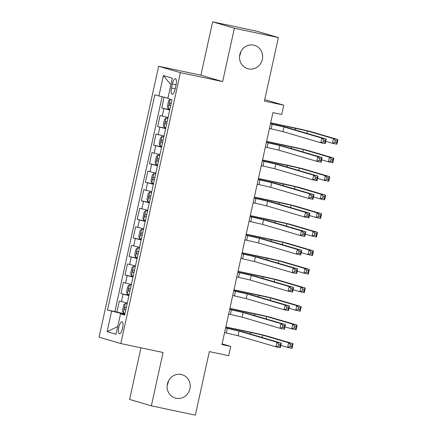 <?xml version="1.0" encoding="UTF-8"?>
<svg xmlns="http://www.w3.org/2000/svg" width="437" height="437" viewBox="0 0 437 437"><rect width="100%" height="100%" fill="white"/><g stroke="black" fill="none" stroke-linecap="round" stroke-linejoin="round"><path stroke-width="0.66" d="M168.398 381.102A12.165 11.515 -73.6 0 1 167.18 385.254M181.268 374.498A12.165 11.515 -73.6 0 1 182.087 374.706A12.165 11.515 -73.6 0 1 189.822 389.192A12.165 11.515 -73.6 0 1 176.045 398.249A12.165 11.515 -73.6 0 1 175.226 398.041A12.165 11.515 -73.6 0 1 167.491 383.555A12.165 11.515 -73.6 0 1 181.268 374.498M240.814 51.746A12.165 11.515 -73.6 0 1 239.591 55.898M253.684 45.142A12.165 11.515 -73.6 0 1 254.503 45.344A12.165 11.515 -73.6 0 1 262.238 59.831A12.165 11.515 -73.6 0 1 248.462 68.893A12.165 11.515 -73.6 0 1 247.642 68.685A12.165 11.515 -73.6 0 1 239.908 54.199A12.165 11.515 -73.6 0 1 253.684 45.142M122.617 328.285A6.08 1.956 -78.1 0 0 121.994 321.779A6.08 1.956 -78.1 0 0 118.853 327.176A6.08 1.956 -78.1 0 0 119.476 333.682A6.08 1.956 -78.1 0 0 122.617 328.285M140.96 347.819L129.603 399.451L151.344 405.842L195.361 415.15L209.334 351.599L228.704 355.691L230.741 346.415L222.089 343.875M158.642 66.26L99.079 337.167L120.82 343.558L180.383 72.651L158.642 66.26L200.9 75.197L222.641 81.588L234.369 28.241L212.628 21.85L200.9 75.197M212.628 21.85L256.645 31.158L278.385 37.549L264.412 101.1L283.777 105.197L264.74 99.603M234.369 28.241L278.385 37.549M164.121 97.183L161.728 108.043L169.785 109.747M168.081 117.504L160.1 115.466L157.653 126.599L165.71 128.303M164.001 136.054L156.02 134.022L153.573 145.155L161.63 146.859M159.926 154.611L151.939 152.579L149.492 163.711L157.549 165.415M155.845 173.167L147.859 171.129L145.412 182.267L153.469 183.966M151.765 191.723L143.778 189.685L141.331 200.818L149.388 202.522M147.684 210.279L139.698 208.241L137.251 219.374L145.308 221.078M143.604 228.835L135.623 226.798L133.17 237.93L141.227 239.634M139.523 247.391L131.542 245.354L129.095 256.486L137.152 258.191M135.443 265.947L127.462 263.91L125.015 275.042L133.072 276.747M131.368 284.498L123.381 282.466L120.934 293.598L128.991 295.303M283.777 105.197L281.739 114.472L272.934 112.609L221.936 344.553L230.741 346.415M172.397 83.931L171.501 88.017A5.889 1.895 -78.1 0 0 172.102 94.316A5.889 1.895 -78.1 0 0 175.144 89.088L176.04 85.002A5.889 1.895 -78.1 0 0 175.439 78.704A5.889 1.895 -78.1 0 0 172.397 83.931L176.1 84.718M124.758 314.564L120.536 313.842L124.649 315.05L171.97 99.811L167.857 98.598L172.347 78.19L163.416 75.563L158.926 95.976L154.813 94.769L107.491 310.008L120.994 313.4L120.885 313.903M120.536 313.842L116.045 334.256L107.114 331.628L111.604 311.22M169.714 110.08L161.728 108.043M162.127 96.719L114.887 311.576L124.911 313.859M127.287 303.054L119.301 301.017L116.854 312.155M128.92 295.636L120.934 293.598M132.995 277.08L125.015 275.042M137.076 258.524L129.095 256.486M141.156 239.968L133.17 237.93M145.237 221.412L137.251 219.374M149.317 202.855L141.331 200.818M153.398 184.299L145.412 182.267M157.473 165.743L149.492 163.711M161.553 147.193L153.573 145.155M165.634 128.636L157.653 126.599M222.641 81.588L180.383 72.651M151.344 405.842L163.077 352.495L120.82 343.558M124.835 314.208L120.994 313.4M167.977 98.074L158.926 95.976M114.887 311.576L107.491 310.008M170.889 84.811L163.416 75.563M107.114 331.628L117.733 326.581M269.438 128.511L282.919 131.603L320.791 142.735L321.807 138.097L326.21 139.026L288.344 127.899A14.252 0.339 12.4 0 0 270.727 123.808L270.481 123.758M270.459 123.873L283.941 126.965L321.807 138.097L323.588 139.993L323.178 141.845L324.942 142.216L325.347 140.364L323.588 139.993M325.347 140.364L326.21 139.026L325.194 143.664L320.791 142.735L323.178 141.845M325.194 143.664L324.942 142.216M171.238 99.592L170.168 99.368L168.584 100.876L167.36 106.442L168.13 108.644L169.927 109.103M170.168 99.368L171.97 99.822M325.718 141.282L332.497 143.276L333.518 138.633L337.921 139.567L311.799 131.892A14.252 0.339 12.4 0 0 294.188 127.801L270.689 122.83M171.195 103.345L170.037 103.066C169.146 103.618 168.982 104.356 169.561 105.295L170.703 105.574M270.661 122.95L307.402 130.958L333.518 138.633L335.299 140.528L334.889 142.386L336.648 142.757L337.058 140.905L335.299 140.528M337.058 140.905L337.921 139.567L336.9 144.205L332.497 143.276L334.889 142.386M336.9 144.205L336.648 142.757M265.357 147.067L278.839 150.159L316.71 161.291L317.732 156.648L322.129 157.582L284.263 146.455A14.252 0.339 12.4 0 0 266.652 142.364L266.406 142.315M266.379 142.429L279.86 145.521L317.732 156.648L319.507 158.544L319.103 160.401L320.862 160.772L321.266 158.921L319.507 158.544M321.266 158.921L322.129 157.582L321.113 162.22L316.71 161.291L319.103 160.401M321.113 162.22L320.862 160.772M261.277 165.623L274.758 168.715L312.63 179.847L313.651 175.204L318.054 176.138L280.183 165.006A14.252 0.339 12.4 0 0 262.571 160.92L262.326 160.871M262.298 160.985L275.78 164.077L313.651 175.204L315.427 177.1L315.022 178.957L316.781 179.328L317.191 177.471L315.427 177.1M317.191 177.471L318.054 176.138L317.033 180.776L312.63 179.847L315.022 178.957M317.033 180.776L316.781 179.328M257.202 184.179L270.683 187.271L308.549 198.398L309.571 193.76L313.974 194.694L276.102 183.562A14.252 0.339 12.4 0 0 258.491 179.476L258.245 179.421M258.218 179.541L271.699 182.633L309.571 193.76L311.346 195.656L310.942 197.513L312.701 197.885L313.111 196.027L311.346 195.656M313.111 196.027L313.974 194.694L312.952 199.332L308.549 198.398L310.942 197.513M312.952 199.332L312.701 197.885M253.121 202.735L266.603 205.827L304.469 216.954L305.49 212.316L309.893 213.245L272.022 202.118A14.252 0.339 12.4 0 0 254.41 198.032L254.165 197.977M254.137 198.092L267.619 201.189L305.49 212.316L307.271 214.212L306.861 216.069L308.62 216.441L309.03 214.583L307.271 214.212M309.03 214.583L309.893 213.245L308.872 217.888L304.469 216.954L306.861 216.069M308.872 217.888L308.62 216.441M167.906 118.307L166.093 117.924L164.509 119.432L163.28 124.998L164.05 127.2L165.852 127.653M166.093 117.924L167.89 118.378M321.637 159.838L328.416 161.827L329.438 157.189L333.841 158.123L307.724 150.448A14.252 0.339 12.4 0 0 290.113 146.357L266.608 141.386M167.114 121.901L165.973 121.623C165.066 122.169 164.907 122.912 165.481 123.851L166.628 124.13M266.581 141.501L303.322 149.514L329.438 157.189L331.219 159.084L330.809 160.942L332.568 161.313L332.978 159.456L331.219 159.084M332.978 159.456L333.841 158.123L332.819 162.761L328.416 161.827L330.809 160.942M332.819 162.761L332.568 161.313M163.826 136.863L162.012 136.481L160.428 137.988L159.205 143.555L159.969 145.756L161.772 146.209M162.012 136.481L163.809 136.934M317.557 178.389L324.341 180.383L325.357 175.745L329.76 176.679L303.644 168.999A14.252 0.339 12.4 0 0 286.033 164.913L262.528 159.942M163.034 140.457L161.876 140.173C160.991 140.725 160.827 141.468 161.406 142.407L162.548 142.686M262.5 160.057L299.241 168.07L325.357 175.745L327.138 177.641L326.729 179.498L328.493 179.869L328.897 178.012L327.138 177.641M328.897 178.012L329.76 176.679L328.739 181.317L324.341 180.383L326.729 179.498M328.739 181.317L328.493 179.869M159.745 155.419L157.932 155.037L156.348 156.544L155.124 162.111L155.889 164.312L157.691 164.765M157.932 155.037L159.729 155.49M313.476 196.945L320.261 198.939L321.277 194.301L325.68 195.23L299.563 187.555A14.252 0.339 12.4 0 0 281.952 183.469L258.447 178.498M158.953 159.013L157.812 158.735C156.91 159.281 156.746 160.024 157.325 160.963L158.467 161.242M258.42 178.613L295.161 186.626L321.277 194.301L323.058 196.197L322.648 198.054L324.412 198.425L324.817 196.568L323.058 196.197M324.817 196.568L325.68 195.23L324.664 199.873L320.261 198.939L322.648 198.054M324.664 199.873L324.412 198.425M155.665 173.975L153.851 173.587L152.267 175.1L151.044 180.667L151.814 182.868L153.611 183.322M153.851 173.587L155.648 174.046M309.396 215.501L316.18 217.495L317.202 212.857L321.599 213.786L295.483 206.111A14.252 0.339 12.4 0 0 277.872 202.025L254.367 197.054M154.878 177.569L153.731 177.291C152.83 177.837 152.666 178.58 153.245 179.52L154.387 179.798M254.345 197.169L291.08 205.182L317.202 212.857L318.977 214.753L318.568 216.61L320.332 216.981L320.736 215.124L318.977 214.753M320.736 215.124L321.599 213.786L320.583 218.424L316.18 217.495L318.568 216.61M320.583 218.424L320.332 216.981M249.041 221.291L262.522 224.383L300.394 235.51L301.41 230.873L305.813 231.801L267.941 220.674A14.252 0.339 12.4 0 0 250.33 216.588L250.084 216.534M250.062 216.648L263.544 219.745L301.41 230.873L303.191 232.768L302.781 234.625L304.54 234.997L304.95 233.139L303.191 232.768M304.95 233.139L305.813 231.801L304.791 236.444L300.394 235.51L302.781 234.625M304.791 236.444L304.54 234.997M151.584 192.531L149.771 192.143L148.187 193.657L146.963 199.223L147.733 201.424L149.53 201.878M149.771 192.143L151.573 192.597M305.316 234.057L312.1 236.051L313.121 231.413L317.524 232.342L291.403 224.667A14.252 0.339 12.4 0 0 273.791 220.581L250.286 215.61M150.798 196.126L149.656 195.847C148.749 196.393 148.585 197.136 149.164 198.07L150.306 198.349M250.264 215.725L287 223.739L313.121 231.413L314.897 233.309L314.493 235.161L316.251 235.538L316.661 233.68L314.897 233.309M316.661 233.68L317.524 232.342L316.503 236.98L312.1 236.051L314.493 235.161M316.503 236.98L316.251 235.538M244.96 239.842L258.442 242.939L296.313 254.066L297.329 249.429L301.732 250.357L263.861 239.23A14.252 0.339 12.4 0 0 246.25 235.144L246.004 235.09M245.982 235.204L259.463 238.296L297.329 249.429L299.11 251.324L298.7 253.176L300.465 253.553L300.869 251.696L299.11 251.324M300.869 251.696L301.732 250.357L300.711 254.995L296.313 254.066L298.7 253.176M300.711 254.995L300.465 253.553M147.509 211.082L145.69 210.7L144.106 212.213L142.883 217.779L143.653 219.98L145.45 220.434M145.69 210.7L147.493 211.153M301.235 252.613L308.019 254.607L309.041 249.969L313.444 250.898L287.322 243.223A14.252 0.339 12.4 0 0 269.711 239.137L246.211 234.166M146.717 214.682L145.576 214.403C144.669 214.949 144.505 215.692 145.084 216.626L146.226 216.905M246.184 234.281L282.925 242.289L309.041 249.969L310.816 251.865L310.412 253.717L312.171 254.088L312.581 252.236L310.816 251.865M312.581 252.236L313.444 250.898L312.422 255.536L308.019 254.607L310.412 253.717M312.422 255.536L312.171 254.088M240.88 258.398L254.361 261.495L292.233 272.622L293.254 267.985L297.652 268.913L259.786 257.786A14.252 0.339 12.4 0 0 242.174 253.695L241.929 253.646M241.901 253.76L255.383 256.852L293.254 267.985L295.03 269.88L294.62 271.732L296.384 272.104L296.789 270.252L295.03 269.88M296.789 270.252L297.652 268.913L296.636 273.551L292.233 272.622L294.62 271.732M296.636 273.551L296.384 272.104M143.429 229.638L141.61 229.256L140.026 230.763L138.802 236.335L139.572 238.531L141.375 238.99M141.61 229.256L143.412 229.709M297.16 271.169L303.939 273.163L304.96 268.52L309.363 269.454L283.247 261.779A14.252 0.339 12.4 0 0 265.63 257.688L242.131 252.723M142.637 233.238L141.495 232.959C140.588 233.505 140.43 234.248 141.004 235.182L142.145 235.461M242.103 252.837L278.844 260.845L304.96 268.52L306.741 270.416L306.332 272.273L308.09 272.644L308.5 270.793L306.741 270.416M308.5 270.793L309.363 269.454L308.342 274.092L303.939 273.163L306.332 272.273M308.342 274.092L308.09 272.644M236.799 276.954L250.281 280.046L288.152 291.179L289.174 286.541L293.571 287.47L255.705 276.342A14.252 0.339 12.4 0 0 238.094 272.251L237.848 272.202M237.821 272.317L251.302 275.408L289.174 286.541L290.949 288.436L290.545 290.288L292.304 290.66L292.714 288.808L290.949 288.436M292.714 288.808L293.571 287.47L292.555 292.107L288.152 291.179L290.545 290.288M292.555 292.107L292.304 290.66M139.348 248.194L137.535 247.812L135.951 249.319L134.727 254.886L135.492 257.087L137.294 257.54M137.535 247.812L139.332 248.265M293.08 289.726L299.864 291.719L300.88 287.076L305.283 288.01L279.167 280.336A14.252 0.339 12.4 0 0 261.555 276.244L238.05 271.273M138.556 251.788L137.398 251.51C136.513 252.062 136.349 252.799 136.923 253.739L138.07 254.017M238.023 271.393L274.764 279.401L300.88 287.076L302.661 288.972L302.251 290.829L304.01 291.2L304.42 289.343L302.661 288.972M304.42 289.343L305.283 288.01L304.261 292.648L299.864 291.719L302.251 290.829M304.261 292.648L304.01 291.2M232.719 295.51L246.2 298.602L284.072 309.735L285.093 305.092L289.496 306.026L251.625 294.893A14.252 0.339 12.4 0 0 234.013 290.807L233.768 290.758M233.74 290.873L247.222 293.964L285.093 305.092L286.869 306.987L286.464 308.844L288.223 309.216L288.633 307.364L286.869 306.987M288.633 307.364L289.496 306.026L288.475 310.663L284.072 309.735L286.464 308.844M288.475 310.663L288.223 309.216M135.268 266.75L133.454 266.368L131.87 267.876L130.647 273.442L131.411 275.643L133.214 276.097M133.454 266.368L135.251 266.821M288.999 308.276L295.783 310.27L296.799 305.632L301.202 306.566L275.086 298.892A14.252 0.339 12.4 0 0 257.475 294.8L233.97 289.829M134.476 270.345L133.334 270.066C132.433 270.612 132.269 271.355 132.848 272.295L133.99 272.573M233.942 289.944L270.683 297.958L296.799 305.632L298.58 307.528L298.171 309.385L299.935 309.757L300.339 307.899L298.58 307.528M300.339 307.899L301.202 306.566L300.181 311.204L295.783 310.27L298.171 309.385M300.181 311.204L299.935 309.757M228.644 314.066L242.125 317.158L279.991 328.291L281.013 323.648L285.416 324.582L247.544 313.449A14.252 0.339 12.4 0 0 229.933 309.363L229.687 309.314M229.66 309.429L243.141 312.521L281.013 323.648L282.794 325.543L282.384 327.4L284.143 327.772L284.553 325.915L282.794 325.543M284.553 325.915L285.416 324.582L284.394 329.219L279.991 328.291L282.384 327.4M284.394 329.219L284.143 327.772M131.187 285.306L129.374 284.924L127.79 286.432L126.566 291.998L127.331 294.199L129.133 294.653M129.374 284.924L131.171 285.377M284.919 326.832L291.703 328.826L292.724 324.188L297.122 325.117L271.006 317.442A14.252 0.339 12.4 0 0 253.394 313.356L229.889 308.385M130.395 288.901L129.237 288.617C128.352 289.168 128.188 289.911 128.768 290.851L129.909 291.129M229.867 308.5L266.603 316.514L292.724 324.188L294.5 326.084L294.09 327.941L295.854 328.313L296.259 326.455L294.5 326.084M296.259 326.455L297.122 325.117L296.106 329.76L291.703 328.826L294.09 327.941M296.106 329.76L295.854 328.313M224.563 332.623L238.045 335.714L275.911 346.841L276.932 342.204L281.335 343.138L243.464 332.005A14.252 0.339 12.4 0 0 225.853 327.919L225.607 327.865M225.579 327.985L239.061 331.077L276.932 342.204L278.713 344.099L278.303 345.957L280.062 346.328L280.472 344.471L278.713 344.099M280.472 344.471L281.335 343.138L280.314 347.776L275.911 346.841L278.303 345.957M280.314 347.776L280.062 346.328M127.107 303.862L125.293 303.48L123.709 304.988L122.486 310.554L123.256 312.755L125.053 313.209M125.293 303.48L127.096 303.933M280.838 345.388L287.622 347.382L288.644 342.745L293.041 343.673L266.925 335.998A14.252 0.339 12.4 0 0 249.314 331.912L225.809 326.942M126.32 307.457L125.173 307.178C124.272 307.724 124.108 308.467 124.687 309.407L125.829 309.686M225.787 327.056L262.522 335.07L288.644 342.745L290.419 344.64L290.015 346.497L291.774 346.869L292.184 345.012L290.419 344.64M292.184 345.012L293.041 343.673L292.025 348.316L287.622 347.382L290.015 346.497M292.025 348.316L291.774 346.869M162.242 116.095L163.875 108.671M121.448 301.65L123.081 294.227M125.528 283.094L127.156 275.671M129.603 264.538L131.237 257.114M133.684 245.982L135.317 238.564M137.764 227.426L139.398 220.008M141.845 208.875L143.478 201.452M145.925 190.319L147.559 182.895M150.006 171.763L151.634 164.339M154.086 153.207L155.714 145.783M158.161 134.651L159.795 127.227M175.204 88.798L171.501 88.017M272.196 124.239L271.18 128.882M283.941 126.965L282.919 131.603M170.13 99.407L168.108 108.589M295.658 128.232L295.286 129.936M307.402 130.958L306.878 133.345M170.714 105.541L169.561 105.295M268.121 142.795L267.1 147.433M279.86 145.521L278.839 150.159M264.041 161.351L263.019 165.989M275.78 164.077L274.758 168.715M259.96 179.907L258.939 184.545M271.699 182.633L270.683 187.271M255.88 198.464L254.858 203.101M267.619 201.189L266.603 205.827M166.049 117.963L164.028 127.145M291.577 146.788L291.206 148.493M303.322 149.514L302.797 151.901M166.634 124.092L165.481 123.851M161.969 136.519L159.953 145.701M287.502 165.344L287.125 167.049M299.241 168.07L298.717 170.457M162.553 142.648L161.406 142.407M157.888 155.069L155.872 164.257M283.422 183.901L283.045 185.605M295.161 186.626L294.636 189.008M158.473 161.204L157.325 160.963M153.813 173.626L151.792 182.813M279.341 202.457L278.964 204.161M291.08 205.182L290.556 207.564M154.392 179.76L153.245 179.52M251.799 217.02L250.778 221.657M263.544 219.745L262.522 224.383M149.733 192.182L147.711 201.37M275.261 221.013L274.884 222.717M287 223.739L286.475 226.12M150.317 198.316L149.164 198.07M247.719 235.576L246.703 240.213M259.463 238.296L258.442 242.939M145.652 210.738L143.631 219.92M271.18 239.569L270.809 241.268M282.925 242.289L282.4 244.676M146.237 216.872L145.084 216.626M243.638 254.126L242.622 258.77M255.383 256.852L254.361 261.495M141.572 229.294L139.55 238.476M267.1 258.12L266.728 259.824M278.844 260.845L278.32 263.232M142.156 235.428L141.004 235.182M239.563 272.683L238.542 277.326M251.302 275.408L250.281 280.046M137.491 247.85L135.47 257.032M263.019 276.676L262.648 278.38M274.764 279.401L274.239 281.789M138.076 253.984L136.923 253.739M235.483 291.239L234.461 295.876M247.222 293.964L246.2 298.602M133.411 266.406L131.395 275.589M258.944 295.232L258.567 296.936M270.683 297.958L270.159 300.345M133.995 272.535L132.848 272.295M231.402 309.795L230.381 314.432M243.141 312.521L242.125 317.158M129.33 284.962L127.314 294.145M254.864 313.788L254.487 315.492M266.603 316.514L266.078 318.901M129.915 291.091L128.768 290.851M227.322 328.351L226.3 332.989M239.061 331.077L238.045 335.714M125.255 303.513L123.234 312.701M250.783 332.344L250.406 334.048M262.522 335.07L261.998 337.451M125.834 309.647L124.687 309.407"/></g></svg>

